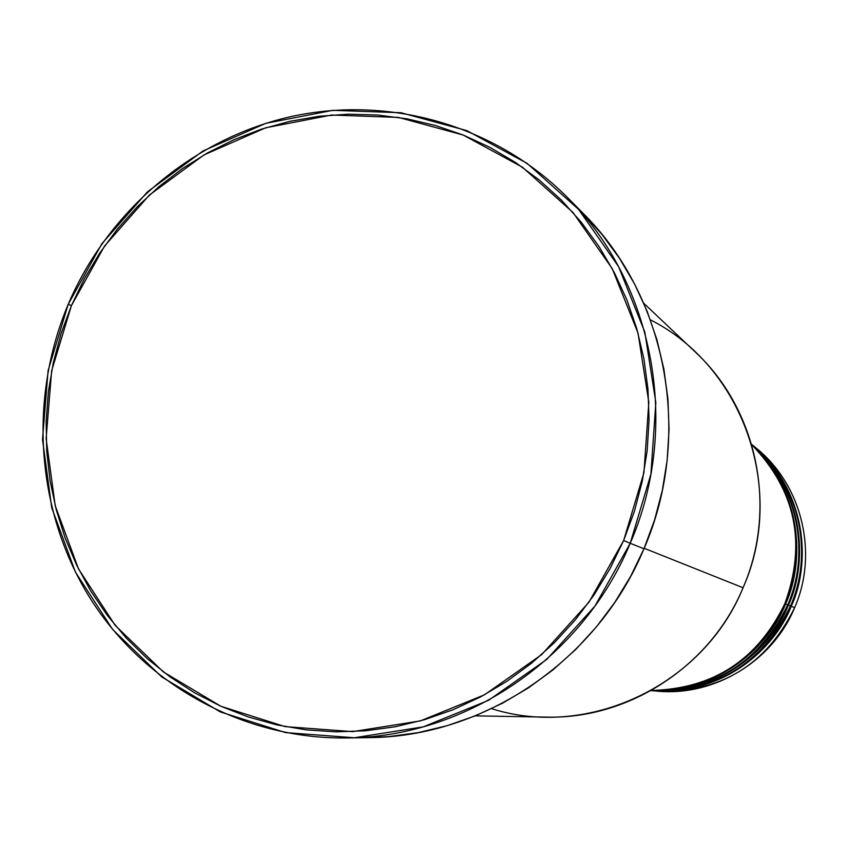 <?xml version="1.0" encoding="UTF-8"?>
<svg xmlns="http://www.w3.org/2000/svg" width="848" height="848" viewBox="0 0 848 848"><rect width="100%" height="100%" fill="white"/><g stroke="black" fill="none" stroke-linecap="round" stroke-linejoin="round"><path stroke-width="1.27" d="M754.752 446.96C801.519 483.381 818.903 552.461 794.64 607.677C818.521 553.267 802.081 485.31 756.681 448.539L752.833 445.327C798.742 482.512 815.363 551.253 791.205 606.299L790.516 606.002C761.801 664.164 715.5 692.392 651.593 690.675L651.02 690.632C730.52 695.773 777.892 639.922 790.506 606.013L788.396 605.165C804.233 572.252 811.525 498.338 751.625 444.352C796.558 482.183 812.395 550.426 788.396 605.165L787.697 604.868C759.585 662.246 714.058 690.813 651.084 690.59C729.312 693.314 774.955 638.544 787.686 604.889L785.545 604.02C801.095 571.202 808.833 499.408 751.699 444.606C796.251 490.133 807.529 543.271 785.545 604.02L784.813 603.734C757.497 659.998 713.02 688.894 651.381 690.42C728.114 690.685 771.998 637.102 784.813 603.734L785.545 604.02C772.74 637.473 728.411 691.353 651.285 690.473C713.274 689.392 758.027 660.571 785.545 604.02L788.396 605.165C775.697 638.894 729.619 693.94 651.052 690.611C714.323 691.268 760.105 662.786 788.396 605.165L791.205 606.299C778.623 640.113 731.389 695.816 652.101 690.717M650.416 319.855C742.996 366.357 786.7 489.9 743.071 587.749C777.87 508.09 757.444 409.51 695.307 352.037L643.791 303.287M346.588 737.961L368.53 737.633C484.197 737.092 597.861 660.126 643.971 548.762L630.223 543.292C582.693 658.08 465.616 737.41 346.588 737.961C243.217 739.255 144.87 684.707 90.386 598.646C36.231 512.266 28.143 399.429 68.232 304.262L71.412 305.64L104.505 246.111L149.365 195.072L203.912 154.972L265.604 127.815L331.526 115.031L398.496 117.416L463.22 135.044L522.421 167.204L572.994 212.488L612.256 268.699L638.025 333.063L648.815 402.249L643.95 472.643L623.64 540.526L630.223 543.292L650.893 474.202L655.833 402.546L644.83 332.119L618.584 266.622L578.612 209.414L527.106 163.357L466.856 130.634L400.987 112.731L332.829 110.325L265.763 123.342L203.001 150.976L147.52 191.786L101.887 243.705L68.232 304.262C108.184 210.633 192.984 138.669 291.012 116.589C389.073 94.987 495.465 125.165 567.354 197.404C654.147 283.137 681.114 426.555 630.223 543.292L643.971 548.762C693.346 435.512 667.132 296.323 582.788 212.996L567.354 197.404M787.686 604.889C811.578 550.352 796.092 482.438 751.635 444.394C810.858 498.592 803.448 571.987 787.686 604.889M784.813 603.734C806.745 543.324 795.721 490.314 751.731 444.712C808.144 499.695 800.3 570.948 784.813 603.734M644.173 548.274L743.071 587.749L644.173 548.274M752.441 445.009C814.122 498.2 807.201 573.407 791.205 606.299L794.64 607.677L791.205 606.299C762.564 664.313 716.369 692.466 652.61 690.76L657.592 691.162C720.652 692.858 766.327 665.023 794.64 607.677C772.168 662.373 712.331 697.66 654.603 690.887M790.506 606.013C814.727 550.85 798.063 481.95 752.059 444.681L751.604 444.31C813.476 497.617 806.543 573.047 790.506 606.013M71.412 305.64L61.056 333.635L53.35 362.467L48.357 391.861L46.142 421.562L46.725 451.306L50.106 480.805L56.254 509.796L65.137 538.014L76.68 565.192L90.778 591.077L107.314 615.415L126.161 637.972L147.128 658.536L170.056 676.895L194.711 692.869L220.883 706.278L248.337 716.984L276.787 724.87L305.99 729.842L335.649 731.835L365.477 730.806L395.189 726.768L424.477 719.719L453.044 709.734L480.615 696.886L506.903 681.315L531.622 663.147L554.539 642.561L575.4 619.771L593.992 594.999L610.125 568.489L623.64 540.526L634.378 511.376L642.243 481.346L647.162 450.744L649.07 419.877L647.967 389.073L643.876 358.63L636.837 328.854L626.937 300.065L614.281 272.515L599.017 246.503L581.293 222.271L561.312 200.043L539.286 180.041L515.425 162.434L489.985 147.393L463.22 135.044L435.395 125.483L406.786 118.794L377.657 115.031L348.295 114.194L318.986 116.293L289.995 121.285L261.587 129.108L234.037 139.676L207.58 152.873L182.468 168.582L158.926 186.645L137.153 206.891L117.342 229.13L99.682 253.149L84.334 278.727L71.412 305.64L68.232 304.262L48.113 370.555L42.506 439.487L51.728 507.772L75.451 572.146L112.657 629.481L161.692 676.895L220.268 711.907L285.575 732.608L354.4 737.749L423.247 726.863L488.522 700.342L546.78 659.415L594.883 606.14L630.223 543.292L623.64 540.526L588.925 602.26L541.681 654.603L484.452 694.83L420.332 720.906L352.694 731.623L285.066 726.598L220.883 706.278L163.314 671.892L115.116 625.315L78.535 568.976L55.205 505.694L46.131 438.575L51.643 370.82L71.412 305.64M582.756 212.965L601.932 234.345L619.475 258.301L634.58 284.016L647.109 311.227L656.914 339.688L663.889 369.103L667.948 399.175L669.051 429.607L667.175 460.093L662.341 490.324L654.571 519.983L643.971 548.762L630.626 576.386L614.683 602.557L596.303 627.022L575.686 649.526L553.044 669.846L528.601 687.781L502.62 703.162L475.357 715.829L447.108 725.687L418.149 732.64L388.766 736.626L368.223 737.643M475.304 715.86L546.207 717.101C628.813 719.443 710.645 666.168 743.071 587.749C703.67 685.057 588.353 739.53 491.628 708.663"/></g></svg>

